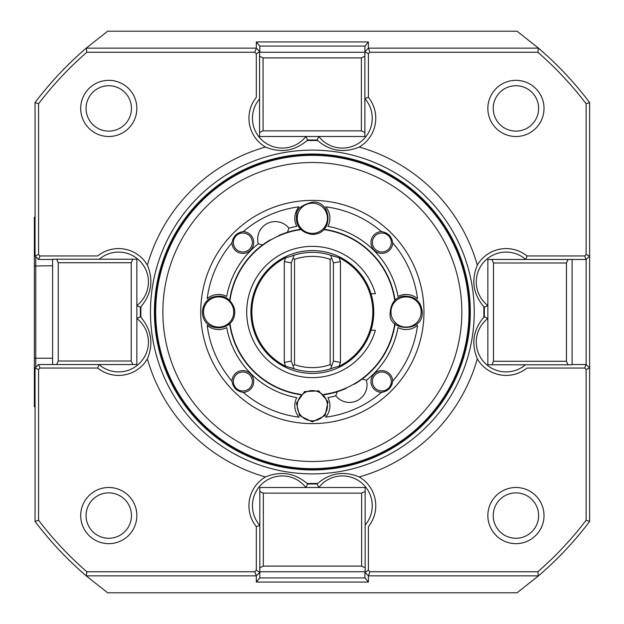 <?xml version="1.0" encoding="UTF-8"?>
<svg xmlns="http://www.w3.org/2000/svg" width="624" height="624" viewBox="0 0 624 624"><rect width="100%" height="100%" fill="white"/><g stroke="black" fill="none" stroke-linecap="round" stroke-linejoin="round"><path stroke-width="0.94" d="M493.233 108.42A22.698 22.698 0 0 0 527.28 128.076A22.698 22.698 0 0 0 527.28 88.764A22.698 22.698 0 0 0 493.233 108.42M493.233 515.58A22.698 22.698 0 0 0 527.28 535.236A22.698 22.698 0 0 0 527.28 495.924A22.698 22.698 0 0 0 493.233 515.58M86.073 515.58A22.698 22.698 0 0 0 120.12 535.236A22.698 22.698 0 0 0 120.12 495.924A22.698 22.698 0 0 0 86.073 515.58M86.073 108.42A22.698 22.698 0 0 0 120.12 128.076A22.698 22.698 0 0 0 120.12 88.764A22.698 22.698 0 0 0 86.073 108.42M487.851 108.42A28.08 28.08 0 0 0 529.971 132.74A28.08 28.08 0 0 0 529.971 84.1A28.08 28.08 0 0 0 487.851 108.42M487.851 515.58A28.08 28.08 0 0 0 529.971 539.9A28.08 28.08 0 0 0 529.971 491.26A28.08 28.08 0 0 0 487.851 515.58M80.691 515.58A28.08 28.08 0 0 0 122.811 539.9A28.08 28.08 0 0 0 122.811 491.26A28.08 28.08 0 0 0 80.691 515.58M80.691 108.42A28.08 28.08 0 0 0 122.811 132.74A28.08 28.08 0 0 0 122.811 84.1A28.08 28.08 0 0 0 80.691 108.42M265.465 147.038A33.345 33.345 0 0 1 256.308 97.336L256.308 53.75L254.842 52.26L256.308 48.134L256.308 41.948L368.394 41.948L368.394 48.134L369.86 52.26L368.394 53.75L368.394 97.336A33.345 33.345 0 0 1 359.237 147.038A171.491 171.491 0 0 1 477.313 265.114C471.073 280.238 473.218 294.091 483.764 306.688A171.491 171.491 0 0 1 483.764 317.312C473.234 329.831 471.081 343.691 477.313 358.886A171.491 171.491 0 0 1 359.237 476.962C344.113 470.722 330.26 472.867 317.663 483.413A171.491 171.491 0 0 1 307.039 483.413C294.52 472.883 280.66 470.73 265.465 476.962A171.491 171.491 0 0 1 147.389 358.886C153.629 343.762 151.484 329.909 140.938 317.312A171.491 171.491 0 0 1 140.938 306.688C151.468 294.169 153.621 280.309 147.389 265.114A171.491 171.491 0 0 1 265.465 147.038C280.589 153.278 294.442 151.133 307.039 140.587A171.491 171.491 0 0 1 317.663 140.587C330.182 151.117 344.042 153.27 359.237 147.038M586.131 103.756L589.641 102.57L589.641 255.957L586.131 254.506L586.131 103.756A343.98 343.98 0 0 0 537.865 52.26L369.86 52.26M537.865 52.26L538.457 48.134A347.49 347.49 0 0 1 589.641 102.57M368.433 48.142L538.379 48.142M589.641 521.43L586.131 520.244L586.131 369.494L589.641 368.043L589.641 521.43A347.49 347.49 0 0 1 538.457 575.866L368.433 575.858L369.86 571.74L537.865 571.74A343.98 343.98 0 0 0 586.131 520.244M537.865 571.74L538.379 575.858M38.571 520.244L35.061 521.43L35.061 368.043L38.571 369.494L38.571 520.244A343.98 343.98 0 0 0 86.837 571.74L86.323 575.858L256.269 575.858L254.842 571.74L256.308 570.25L259.795 572.325L256.308 575.866L256.308 582.052L368.394 582.052L364.884 577.879L364.884 571.74M86.837 571.74L254.842 571.74M35.061 521.43A347.49 347.49 0 0 0 86.245 575.866L86.323 575.858M38.571 254.506L35.061 255.957L35.061 102.57L38.571 103.756L38.571 254.506L40.022 255.957L38.571 259.467L35.061 255.957M538.457 48.134L517.046 31.2L107.656 31.2L86.245 48.134L86.837 52.26A343.98 343.98 0 0 0 38.571 103.756M86.245 48.134A347.49 347.49 0 0 0 35.061 102.57M86.323 48.142L256.269 48.142M254.842 52.26L86.837 52.26M538.457 575.866L517.046 592.8L107.656 592.8L86.245 575.866M572.091 259.467L572.091 364.79L568.074 364.79L566.452 361.28L566.452 262.977L568.074 259.467L586.131 259.467L589.641 255.957L589.641 368.043L586.131 364.533L586.131 259.467L584.68 255.957L527.015 255.957A33.345 33.345 0 0 0 477.313 265.114M368.394 582.052L368.433 575.858M586.131 369.494L584.68 368.043L586.131 364.533L572.091 364.533M584.68 368.043L527.015 368.043A33.345 33.345 0 0 1 477.313 358.886M359.237 476.962A33.345 33.345 0 0 1 368.394 526.664L368.394 570.25L369.86 571.74M368.394 575.866L364.907 572.325L368.394 570.25M35.061 368.043L38.571 364.533L40.022 368.043L97.687 368.043A33.345 33.345 0 0 0 147.389 358.886M52.611 259.467L38.571 259.467M40.022 255.957L97.687 255.957A33.345 33.345 0 0 1 147.389 265.114M99.263 259.21A29.835 29.835 0 0 1 141.765 263.133A29.835 29.835 0 0 1 136.851 305.534L140.361 307.195A33.345 33.345 0 0 0 140.938 306.688M97.687 368.043L98.966 364.533A29.835 29.835 0 0 0 141.64 361.015A29.835 29.835 0 0 0 136.851 318.466L140.361 316.805A33.345 33.345 0 0 1 140.938 317.312M140.361 307.195L140.361 316.805M40.022 368.043L38.571 369.494M256.308 570.25L256.308 526.664A33.345 33.345 0 0 1 265.465 476.962M52.611 364.533L52.611 259.21L56.628 259.21L58.25 262.72L58.25 361.023L56.628 364.533L38.571 364.533M365.141 491.517L361.631 493.139L263.328 493.139L259.818 491.517L259.818 487.5L365.141 487.5L365.141 571.74L259.818 571.74L259.818 577.879L256.308 582.052M259.763 577.925L364.939 577.925M256.308 526.664L259.818 525.385A29.835 29.835 0 0 1 263.336 482.711A29.835 29.835 0 0 1 305.885 487.5L307.546 483.99A33.345 33.345 0 0 0 307.039 483.413M307.546 483.99L317.156 483.99A33.345 33.345 0 0 1 317.663 483.413M365.141 525.088A29.835 29.835 0 0 0 361.218 482.586A29.835 29.835 0 0 0 318.817 487.5L317.156 483.99M256.308 53.75L259.795 51.675L256.308 48.134M368.394 48.134L364.907 51.675L368.394 53.75M584.68 255.957L586.131 254.506M259.818 52.26L259.795 51.675M256.308 41.948L259.818 46.121L259.818 51.698M368.394 41.948L364.939 46.075L259.763 46.075M364.907 51.675L364.939 46.075M259.561 98.912A29.835 29.835 0 0 0 263.484 141.414A29.835 29.835 0 0 0 305.885 136.5L307.546 140.01A33.345 33.345 0 0 1 307.039 140.587M317.663 140.587A33.345 33.345 0 0 1 317.156 140.01L318.817 136.5A29.835 29.835 0 0 0 361.366 141.289A29.835 29.835 0 0 0 364.884 98.615L364.884 51.698M364.884 98.615L368.394 97.336M317.156 140.01L307.546 140.01M525.439 364.79A29.835 29.835 0 0 1 482.937 360.867A29.835 29.835 0 0 1 487.851 318.466L484.341 316.805A33.345 33.345 0 0 0 483.764 317.312M484.341 316.805L484.341 307.195A33.345 33.345 0 0 1 483.764 306.688M527.015 255.957L525.736 259.467A29.835 29.835 0 0 0 483.062 262.985A29.835 29.835 0 0 0 487.851 305.534L484.341 307.195M470.301 312A157.95 157.95 0 0 0 233.376 175.211A157.95 157.95 0 0 0 233.376 448.789A157.95 157.95 0 0 0 470.301 312M469.95 312A157.599 157.599 0 0 1 233.555 448.484A157.599 157.599 0 0 1 233.555 175.516A157.599 157.599 0 0 1 469.95 312A157.599 157.599 0 0 1 233.555 448.484A157.599 157.599 0 0 1 233.555 175.516A157.599 157.599 0 0 1 469.95 312M461.846 312A149.495 149.495 0 0 0 312.351 162.505A149.495 149.495 0 0 0 162.856 312A149.495 149.495 0 0 0 312.351 461.495A149.495 149.495 0 0 0 461.846 312M333.411 262.86L333.411 361.14L340.431 362.38L340.431 261.62L333.411 262.86L330.821 255.739M292.984 258.211L291.291 262.86L291.291 361.14L294.083 368.807L285.698 366.288A60.481 60.481 0 0 1 285.698 257.712L290.651 256.417A59.67 59.67 0 0 1 294.083 255.193L292.984 258.211L294.536 259.311A55.614 55.614 0 0 1 330.166 259.311L330.166 364.689L331.718 365.789L333.411 361.14M330.166 259.311L331.718 258.211M330.166 364.689A55.614 55.614 0 0 1 294.536 364.689L294.536 259.311M292.984 365.789L294.536 364.689M290.651 256.417L294.083 255.193A59.67 59.67 0 0 1 330.619 255.193L339.004 257.712A60.481 60.481 0 0 1 339.004 366.288L334.051 367.583A59.67 59.67 0 0 1 294.083 368.807L293.881 368.261M334.051 367.583L330.619 368.807L331.718 365.789M294.083 255.193L293.881 255.739M285.698 257.712L284.271 261.62L291.291 262.86M284.271 261.62L284.271 362.38L291.291 361.14M294.083 368.807A59.67 59.67 0 0 1 290.651 367.583M330.619 255.193A59.67 59.67 0 0 1 334.051 256.417M373.776 312A61.425 61.425 0 0 1 281.635 365.196A61.425 61.425 0 0 1 281.635 258.804A61.425 61.425 0 0 1 373.776 312L372.403 324.909L370.999 330.252L375.398 330.252A65.637 65.637 0 0 1 274.349 365.516A65.637 65.637 0 0 1 274.349 258.484A65.637 65.637 0 0 1 375.398 293.748L370.999 293.748L375.398 293.748M375.398 330.252L370.999 330.252M323.856 394.391A83.187 83.187 0 0 0 394.742 323.505M394.742 300.495A83.187 83.187 0 0 0 323.856 229.609M300.846 229.609A83.187 83.187 0 0 0 229.96 300.495M229.96 323.505A83.187 83.187 0 0 0 300.846 394.391M392.722 381.116C391.693 387.598 387.941 391.349 381.467 392.371A10.881 10.881 0 0 1 370.968 381.365A10.881 10.881 0 0 1 381.716 370.617A10.881 10.881 0 0 1 392.722 381.116A106.002 106.002 0 0 0 417.518 325.307A17.55 17.55 0 0 1 397.995 327.584A87.048 87.048 0 0 1 366.405 380.234L362.24 379.01A83.538 83.538 0 0 0 395.054 323.801A83.538 83.538 0 0 1 354.674 384.025L362.24 379.01A83.538 83.538 0 0 1 354.674 384.025L353.309 384.4M271.393 239.6L270.028 239.975A83.538 83.538 0 0 0 229.648 300.199A83.538 83.538 0 0 1 270.028 239.975L262.462 244.99L258.297 243.766A17.55 17.55 0 0 1 288.92 228.166L287.461 232.253L278.959 235.427A83.538 83.538 0 0 1 300.55 229.297A83.538 83.538 0 0 0 287.461 232.253A83.538 83.538 0 0 1 300.55 229.297A83.538 83.538 0 0 0 278.959 235.427L277.852 236.301M366.405 380.234A17.55 17.55 0 0 1 335.782 395.834L337.241 391.747L345.743 388.573A83.538 83.538 0 0 1 324.152 394.703A83.538 83.538 0 0 0 337.241 391.747A83.538 83.538 0 0 1 324.152 394.703A83.538 83.538 0 0 0 345.743 388.573L346.85 387.699M300.55 394.703A83.538 83.538 0 0 1 229.648 323.801A83.538 83.538 0 0 0 300.55 394.703M324.152 229.297A83.538 83.538 0 0 1 395.054 300.199A83.538 83.538 0 0 0 324.152 229.297M335.782 395.834A87.048 87.048 0 0 1 327.935 397.644A17.55 17.55 0 0 1 325.658 417.167A106.002 106.002 0 0 0 381.467 392.371M243.235 392.371A106.002 106.002 0 0 0 299.044 417.167A17.55 17.55 0 0 1 296.767 397.644A87.048 87.048 0 0 1 226.707 327.584A17.55 17.55 0 0 1 207.184 325.307A106.002 106.002 0 0 0 231.98 381.116A10.881 10.881 0 0 1 242.986 370.617A10.881 10.881 0 0 1 253.734 381.365A10.881 10.881 0 0 1 243.235 392.371C236.753 391.342 233.002 387.59 231.98 381.116M381.467 231.629A106.002 106.002 0 0 0 325.658 206.833A17.55 17.55 0 0 1 327.935 226.356A87.048 87.048 0 0 1 397.995 296.416A17.55 17.55 0 0 1 417.518 298.693A106.002 106.002 0 0 0 392.722 242.884A10.881 10.881 0 0 1 381.716 253.383A10.881 10.881 0 0 1 370.968 242.635A10.881 10.881 0 0 1 381.467 231.629C387.949 232.658 391.7 236.41 392.722 242.884M288.92 228.166A87.048 87.048 0 0 1 296.767 226.356A17.55 17.55 0 0 1 299.044 206.833A106.002 106.002 0 0 0 243.235 231.629A10.881 10.881 0 0 1 253.734 242.635A10.881 10.881 0 0 1 242.986 253.383A10.881 10.881 0 0 1 231.98 242.884C233.009 236.402 236.761 232.651 243.235 231.629M231.98 242.884A106.002 106.002 0 0 0 207.184 298.693A17.55 17.55 0 0 1 226.707 296.416A87.048 87.048 0 0 1 258.297 243.766M423.969 312A111.618 111.618 0 0 1 256.542 408.665A111.618 111.618 0 0 1 256.542 215.335A111.618 111.618 0 0 1 423.969 312M372.372 381.498A9.477 9.477 0 0 1 381.685 372.021A9.477 9.477 0 0 1 391.318 381.163A9.477 9.477 0 0 1 382.013 390.967A9.477 9.477 0 0 1 372.372 381.498M372.372 242.502A9.477 9.477 0 0 1 382.013 233.033A9.477 9.477 0 0 1 391.318 242.837A9.477 9.477 0 0 1 381.685 251.979A9.477 9.477 0 0 1 372.372 242.502M233.376 381.498A9.477 9.477 0 0 1 242.744 372.021A9.477 9.477 0 0 1 252.33 381.272A9.477 9.477 0 0 1 243.188 390.967A9.477 9.477 0 0 1 233.376 381.498M233.376 242.502A9.477 9.477 0 0 1 243.188 233.033A9.477 9.477 0 0 1 252.33 242.728A9.477 9.477 0 0 1 242.744 251.979A9.477 9.477 0 0 1 233.376 242.502M131.212 361.023L131.212 262.72L132.834 259.21L136.851 259.21L136.851 364.533L132.834 364.533L131.212 361.023L58.25 361.023M58.25 262.72L131.212 262.72M56.628 259.21L132.834 259.21M56.628 364.533L132.834 364.533M35.763 256.659L35.763 358.246L34.359 357.997L34.359 218.423L35.225 217.23M52.611 265.754L34.359 266.003M52.611 358.246L35.763 358.246L35.763 367.341M35.225 406.77L34.359 405.577L34.359 357.997M34.359 405.577L34.359 406.77L35.061 406.77M35.061 217.23L34.359 217.23L34.359 218.423M361.631 493.139L361.631 566.101L365.141 567.723M263.328 493.139L263.328 566.101L361.631 566.101M259.818 491.517L259.818 567.723L263.328 566.101M259.818 571.74L259.818 567.723M259.561 132.483L263.071 130.861L361.374 130.861L364.884 132.483L364.884 136.5L259.561 136.5L259.561 52.26L364.884 52.26L364.884 56.277L361.374 57.899L263.071 57.899L259.561 56.277M263.071 130.861L263.071 57.899M361.374 130.861L361.374 57.899M364.884 132.483L364.884 56.277M568.074 364.79L487.851 364.79L487.851 259.467L491.868 259.467L493.49 262.977L493.49 361.28L491.868 364.79M566.452 361.28L493.49 361.28M566.452 262.977L493.49 262.977M568.074 259.467L491.868 259.467M474.24 312A161.889 161.889 0 0 1 309.839 473.873A161.889 161.889 0 0 1 150.54 306.985A161.889 161.889 0 0 1 314.863 150.127A161.889 161.889 0 0 1 474.24 312M469.006 312A156.655 156.655 0 0 1 234.023 447.673A156.655 156.655 0 0 1 234.023 176.327A156.655 156.655 0 0 1 469.006 312M339.004 366.288L340.431 362.38M339.004 257.712L340.431 261.62M285.698 366.288L284.271 362.38M312.351 420.81A15.093 15.093 0 0 0 325.424 398.174A15.093 15.093 0 0 0 299.278 398.174A15.093 15.093 0 0 0 312.351 420.81M421.161 312A15.093 15.093 0 0 0 398.518 298.927A15.093 15.093 0 0 0 398.518 325.073A15.093 15.093 0 0 0 421.161 312M312.351 203.19A15.093 15.093 0 0 0 299.278 225.833A15.093 15.093 0 0 0 325.424 225.833A15.093 15.093 0 0 0 312.351 203.19M203.541 312A15.093 15.093 0 0 0 226.177 325.073A15.093 15.093 0 0 0 226.177 298.927A15.093 15.093 0 0 0 203.541 312M312.351 421.863L325.112 415.615L327.99 401.7L318.763 390.897L304.574 391.568L296.4 403.19L299.59 415.615L312.351 421.863M422.214 312C421.138 301.08 414.749 295.792 403.042 296.143C394.969 297.492 390.632 303.451 390.047 314.02C389.111 331.921 423.829 332.467 422.214 312M312.351 202.137C301.72 204.945 296.47 209.157 296.595 214.757C295.261 225.654 300.347 232.206 311.844 234.421C334.643 234.835 331.859 200.117 312.351 202.137M202.488 312C202.527 335.267 239.288 331.882 234.273 307.983C229.741 297.04 221.933 293.662 210.857 297.851C205.491 301.049 202.706 305.76 202.488 312"/></g></svg>
